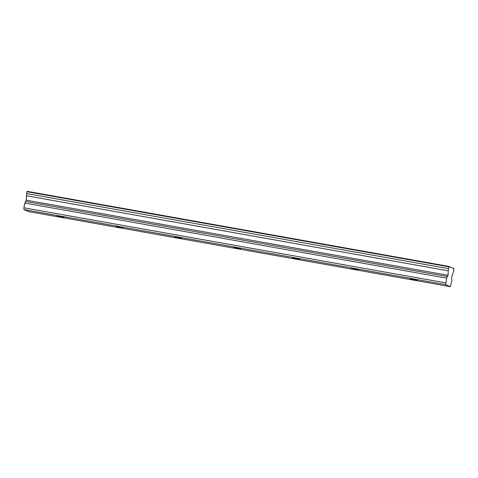 <?xml version="1.0" encoding="UTF-8"?>
<svg xmlns="http://www.w3.org/2000/svg" width="478" height="478" viewBox="0 0 478 478"><rect width="100%" height="100%" fill="white"/><g stroke="black" fill="none" stroke-linecap="round" stroke-linejoin="round"><path stroke-width="0.72" d="M414.51 279.899L417.228 280.222L410.172 278.859L414.51 279.899M61.399 217.048L64.118 217.371L59.774 216.331L57.061 216.014L61.399 217.048M120.253 227.522L122.966 227.845L118.628 226.805L115.909 226.488L120.253 227.522M179.101 237.996L181.819 238.319L177.481 237.285L174.763 236.963L179.101 237.996M237.954 248.476L240.673 248.793L233.617 247.437L237.954 248.476M296.808 258.951L299.521 259.273L295.183 258.234L292.464 257.911L296.808 258.951M355.656 269.425L358.375 269.747L351.318 268.385L355.656 269.425M445.729 284.637L446.577 278.148L448.035 275.268L448.286 270.829A2.115 0.508 100.1 0 0 448.412 268.642L449.081 266.467A2.115 0.508 100.1 0 0 449.326 267.154A2.115 0.508 100.1 0 0 449.726 266.748L453.305 268.331A2.115 0.508 100.1 0 0 453.55 269.018A2.115 0.508 100.1 0 0 453.951 268.612L453.747 270.99A2.115 0.508 100.1 0 0 453.108 272.753A2.115 0.508 100.1 0 0 453.072 272.944L451.579 277.377L451.913 280.496L450.324 286.663L28.555 211.593L23.96 209.567L445.729 284.637L450.324 286.663M23.96 209.567L23.9 207.793L445.669 282.862M23.9 207.793L24.808 203.072L26.266 200.198L26.517 195.759A2.115 0.508 100.1 0 0 26.637 193.566L27.18 191.337L448.95 266.407M453.323 268.499L453.951 268.612M449.726 266.748L449.099 266.64M26.995 191.726L448.764 266.796M448.412 268.642L26.637 193.566M448.286 270.829L26.517 195.759M446.577 278.148L24.808 203.072M448.035 275.268L26.266 200.198M25.914 201.531L447.689 276.607"/></g></svg>
